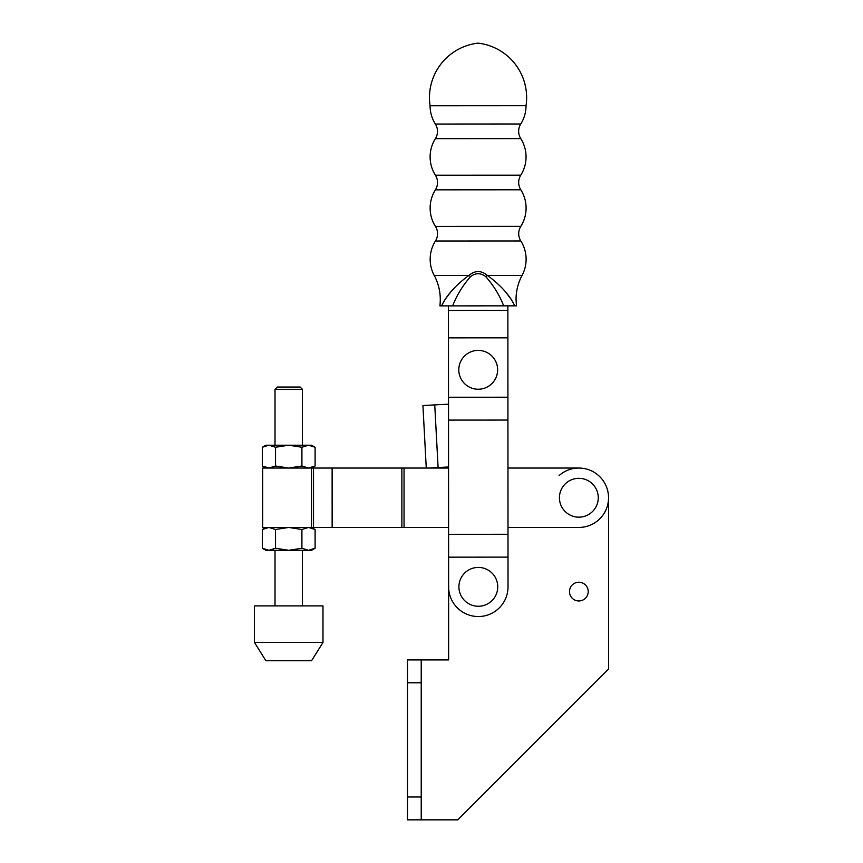 <?xml version="1.0" encoding="UTF-8"?>
<svg xmlns="http://www.w3.org/2000/svg" width="863" height="863" viewBox="0 0 863 863"><rect width="100%" height="100%" fill="white"/><g stroke="black" fill="none" stroke-linecap="round" stroke-linejoin="round"><path stroke-width="1.29" d="M507.994 527.444L578.846 527.444A29.698 29.698 0 0 0 608.544 497.746A29.698 29.698 0 0 0 578.846 468.048L507.962 468.048M308.512 550.292L311.565 550.292L315.103 548.253L308.512 550.292L288.727 550.292L301.91 548.253L308.512 550.292M268.943 445.211L265.88 445.211L262.341 447.25L268.943 445.211L288.727 445.211L275.534 447.25L268.943 445.211M578.846 478.329A19.418 19.418 0 0 0 559.429 497.746A19.418 19.418 0 0 0 578.846 517.164A19.418 19.418 0 0 0 598.264 497.746A19.418 19.418 0 0 0 578.846 478.329M448.566 468.048L262.686 468.048L262.686 527.444L448.598 527.444M311.565 468.048L315.103 466.009L308.512 468.048L315.103 466.009L315.103 447.25L311.565 445.211L288.727 445.211L301.91 447.25L301.91 466.009L288.727 468.048L275.534 466.009L275.534 447.25M315.103 447.25L308.512 445.211L301.91 447.25M275.534 466.009L268.943 468.048L262.341 466.009L262.341 447.25M308.512 468.048L301.91 466.009M265.88 527.444L262.341 529.483L268.943 527.444L262.341 529.483L262.341 548.253L265.88 550.292L288.727 550.292L275.534 548.253L275.534 529.483L288.727 527.444L301.91 529.483L301.91 548.253M262.341 548.253L268.943 550.292L275.534 548.253M301.91 529.483L308.512 527.444L315.103 529.483L315.103 548.253M268.943 527.444L275.534 529.483M332.136 468.048L332.136 527.444L332.126 468.048M588.21 591.587A9.364 9.364 0 0 0 578.846 582.223A9.364 9.364 0 0 0 569.483 591.587A9.364 9.364 0 0 0 578.846 600.961A9.364 9.364 0 0 0 588.21 591.587M450.853 291.791L445.081 299.472C450.68 290.971 458.609 282.956 468.879 275.448C475.049 270.302 481.23 270.302 487.422 275.437C497.746 282.978 505.686 290.982 511.252 299.439L514.844 305.836L503.668 305.847L507.865 305.836L508.016 557.12L448.62 557.164L448.631 659.936L421.22 659.936L421.22 682.784L407.509 682.784L407.509 659.936L421.22 659.936M421.22 819.85L407.509 819.85L407.509 797.002L421.22 797.002L421.22 819.85L457.768 819.85L608.544 669.084L608.544 497.746M578.846 468.048A29.698 29.698 0 0 0 559.148 475.524M407.509 797.002L407.509 682.784M421.22 797.002L421.22 682.784M275.017 389.321L277.303 387.045L300.151 387.045L302.428 389.321L275.017 389.321L275.017 445.211M254.456 642.439L265.88 660.713L311.565 660.713L322.989 642.439L322.989 605.891L254.456 605.891L254.456 642.439L322.989 642.439M426.268 468.048L422.924 405.534L448.523 404.164M448.566 466.98L428.641 468.048M434.747 404.909L438.102 467.541M485.718 276.57C480.659 272.784 475.621 272.794 470.583 276.581C462.708 285.556 456.732 295.319 452.676 305.869L503.668 305.847C499.612 295.319 493.625 285.556 485.718 276.57A9.137 4.412 -42.1 0 0 487.422 275.437L522.061 275.416C518.08 282.924 516.074 290.928 516.042 299.429L516.452 305.836L514.844 305.836L511.252 299.439L505.47 291.759M522.061 275.416A34.261 34.261 0 0 0 520.821 240.96L435.437 241.004A34.261 34.261 0 0 0 434.24 275.47A50.852 50.852 0 0 1 439.882 305.88L441.489 305.88L445.081 299.472L441.489 305.88L452.676 305.869L448.469 305.88L448.631 586.862A29.698 29.698 0 0 0 478.35 616.538A29.698 29.698 0 0 0 508.027 586.818L508.016 557.12M478.145 271.575L475.448 271.823M470.583 276.581A9.137 4.412 -138 0 1 468.879 275.448L434.24 275.47M435.437 241.004A13.711 13.711 0 0 0 435.427 226.386L520.821 226.333A13.711 13.711 0 0 0 520.821 240.96M520.821 226.333A34.261 34.261 0 0 0 520.799 189.784L435.405 189.838A34.261 34.261 0 0 0 435.427 226.386M435.405 189.838A13.711 13.711 0 0 0 435.405 175.211L520.788 175.167A13.711 13.711 0 0 0 520.799 189.784M520.788 175.167A34.261 34.261 0 0 0 520.767 138.609L435.384 138.663A34.261 34.261 0 0 0 435.405 175.211M435.384 138.663A13.711 13.711 0 0 0 435.373 124.045L520.756 123.992A13.711 13.711 0 0 0 520.767 138.609M520.756 123.992A34.261 34.261 0 0 0 526.031 105.718A54.822 54.822 0 0 0 478.016 43.15A54.822 54.822 0 0 0 430.076 105.771L526.031 105.718M435.373 124.045A34.261 34.261 0 0 1 430.076 105.771M478.329 567.423A19.418 19.418 0 0 1 497.746 586.84A19.418 19.418 0 0 1 478.329 606.258A19.418 19.418 0 0 1 458.911 586.84A19.418 19.418 0 0 1 478.329 567.423M507.994 534.283L448.598 534.316M507.929 420.065L448.533 420.098M507.919 397.217L448.523 397.25M478.21 350.4A19.418 19.418 0 0 0 458.792 369.817A19.418 19.418 0 0 0 478.21 389.235A19.418 19.418 0 0 0 497.627 369.817A19.418 19.418 0 0 0 478.21 350.4M507.886 337.821L448.49 337.854M507.865 310.41L448.469 310.443M404.046 468.048L404.046 527.444M401.867 468.048L401.867 527.444M313.517 468.048L313.517 527.444M311.511 468.048L311.511 527.444M265.88 468.048L262.341 466.009M311.565 527.444L315.103 529.483M302.428 389.321L302.428 445.211M302.428 550.292L302.428 605.891M275.017 550.292L275.017 605.891"/></g></svg>
